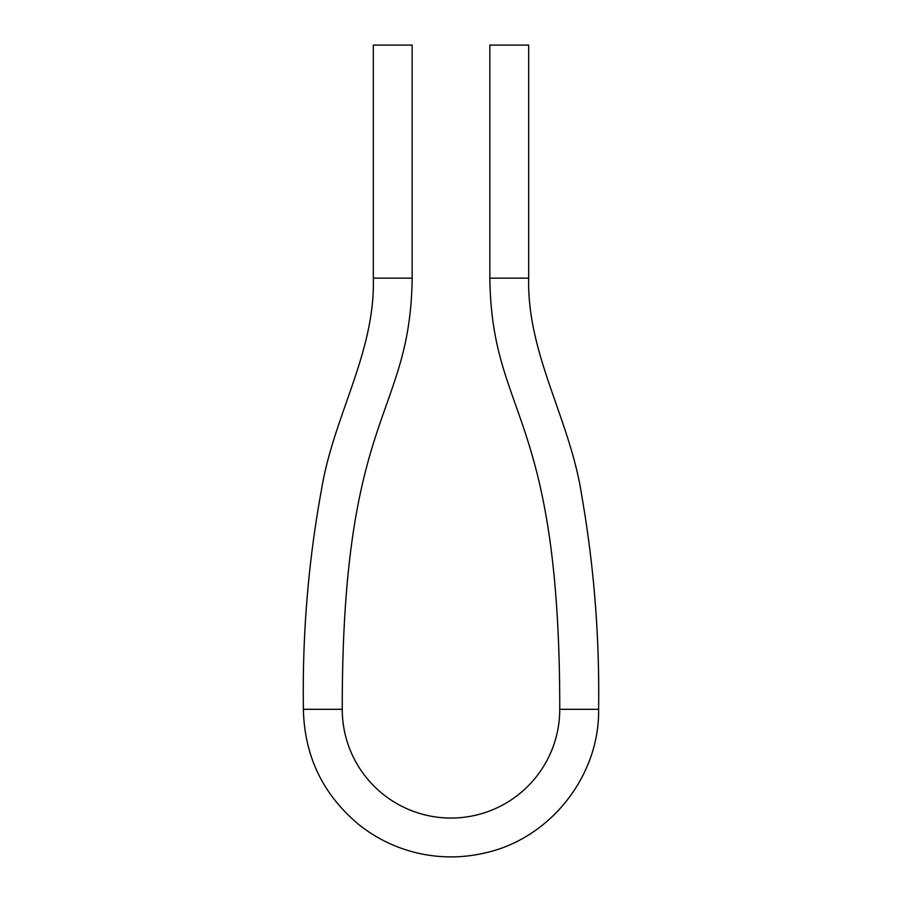 <?xml version="1.0" encoding="UTF-8"?>
<svg xmlns="http://www.w3.org/2000/svg" width="902" height="902" viewBox="0 0 902 902"><rect width="100%" height="100%" fill="white"/><g stroke="black" fill="none" stroke-linecap="round" stroke-linejoin="round"><path stroke-width="1.35" d="M412.158 278.154L412.158 45.1L373.315 45.1L373.315 278.154L412.158 278.154C410.252 418.145 342.072 409.688 342.241 709.299A108.759 108.759 0 0 0 451 818.058A108.759 108.759 0 0 0 559.759 709.299C559.928 409.688 491.748 418.145 489.842 278.154L489.842 45.1L528.685 45.1L528.685 278.154C526.881 354.678 570.504 419.904 581.801 495.999C594.046 566.231 599.65 637.342 598.601 709.299L559.759 709.299M342.241 709.299L303.399 709.299C302.226 634.861 308.292 561.405 321.619 488.929C333.74 415.608 375.333 352.366 373.315 278.154M489.842 278.154L528.685 278.154M598.601 709.299C599.751 775.72 550.31 838.443 485.456 852.83C463.278 858.084 441.055 858.253 418.799 853.348C396.576 848.308 376.54 838.691 358.714 824.496C322.837 794.47 304.391 756.079 303.399 709.299"/></g></svg>
